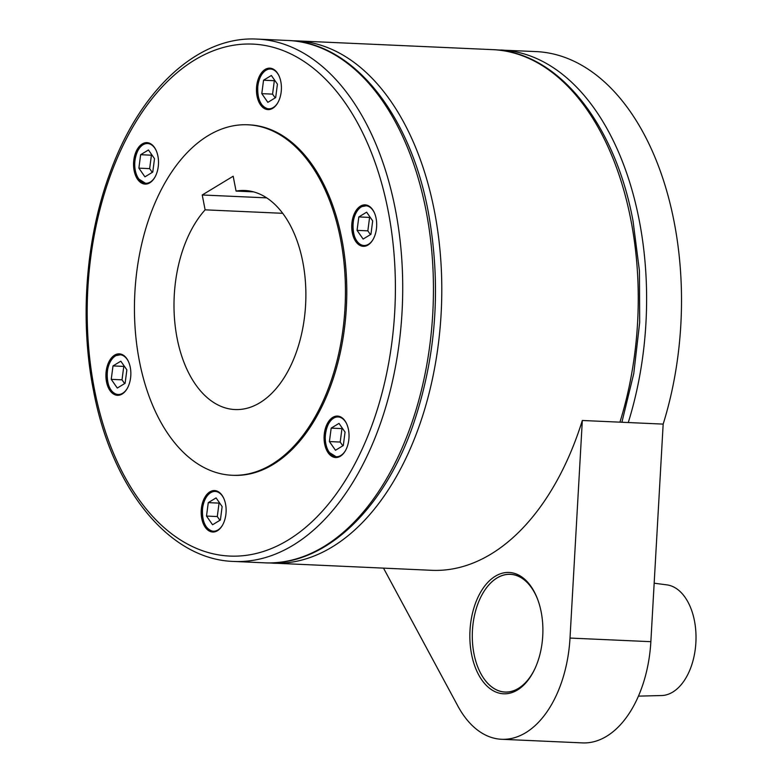 <?xml version="1.0" encoding="UTF-8"?>
<svg xmlns="http://www.w3.org/2000/svg" width="782" height="782" viewBox="0 0 782 782"><rect width="100%" height="100%" fill="white"/><g stroke="black" fill="none" stroke-linecap="round" stroke-linejoin="round"><path stroke-width="1.17" d="M638.444 696.136L662.217 695.521A55.473 33.313 -87.4 0 0 694.465 620.849A55.473 33.313 -87.4 0 0 667.173 584.907L654.163 583.216M268.676 562.923L431.703 570.313A261.432 156.996 -87.4 0 0 582.326 420.481L663.165 424.108A261.432 156.996 -87.4 0 0 674.133 221.912A261.432 156.996 -87.4 0 0 535.934 51.583L496.853 49.921M663.165 424.108L650.859 641.68L570.01 638.063A106.264 63.811 92.6 0 1 525.729 732.695A106.264 63.811 92.6 0 1 501.624 739.283A106.264 63.811 92.6 0 1 457.861 706.038L383.522 568.152M501.624 739.283L582.463 742.9A106.264 63.811 -87.4 0 0 606.568 736.312A106.264 63.811 -87.4 0 0 650.859 641.68M495.309 576.226A60.722 36.461 92.6 0 1 535.523 594.3A60.722 36.461 92.6 0 1 531.936 674.407A60.722 36.461 92.6 0 1 517.43 690.017A60.722 36.461 92.6 0 1 471.556 654.221A60.722 36.461 92.6 0 1 495.309 576.226M582.326 420.481L570.01 638.063M537.772 599.677A58.894 35.366 -87.4 0 0 496.99 578.006A58.894 35.366 -87.4 0 0 482.924 593.147A58.963 35.405 92.6 0 1 482.953 593.098A58.963 35.405 92.6 0 1 497.039 577.937A58.963 35.405 92.6 0 1 535.807 594.897M532.268 673.83A58.963 35.405 92.6 0 1 518.515 688.434A58.963 35.405 92.6 0 1 479.464 670.897A58.963 35.405 92.6 0 1 479.454 670.868A58.894 35.366 -87.4 0 0 518.446 688.365A58.894 35.366 -87.4 0 0 534.653 669.245M482.953 593.098L482.924 593.147A58.894 35.366 -87.4 0 0 479.444 670.848L479.464 670.897M266.261 109.324A20.743 12.463 92.6 0 1 256.584 86.861A20.743 12.463 92.6 0 1 269.858 68.151A20.743 12.463 92.6 0 1 271.608 68.445A20.743 12.463 92.6 0 1 281.285 90.898A20.743 12.463 92.6 0 1 268.001 109.607A20.743 12.463 92.6 0 1 266.261 109.324M352.311 232.801A20.743 12.463 92.6 0 1 365.135 204.864A20.743 12.463 92.6 0 1 376.103 218.383A20.743 12.463 92.6 0 1 363.278 246.32A20.743 12.463 92.6 0 1 352.311 232.801M327.345 423.57A20.743 12.463 92.6 0 1 337.492 416.073A20.743 12.463 92.6 0 1 348.156 428.233A20.743 12.463 92.6 0 1 345.781 450.031A20.743 12.463 92.6 0 1 335.634 457.529A20.743 12.463 92.6 0 1 324.96 445.369A20.743 12.463 92.6 0 1 327.345 423.57M216.331 490.852A20.743 12.463 92.6 0 1 225.998 513.315A20.743 12.463 92.6 0 1 212.724 532.024A20.743 12.463 92.6 0 1 210.974 531.731A20.743 12.463 92.6 0 1 201.306 509.278A20.743 12.463 92.6 0 1 214.581 490.568A20.743 12.463 92.6 0 1 216.331 490.852M130.271 367.374A20.743 12.463 92.6 0 1 117.456 395.311A20.743 12.463 92.6 0 1 106.489 381.792A20.743 12.463 92.6 0 1 119.314 353.855A20.743 12.463 92.6 0 1 130.271 367.374M155.247 176.605A20.743 12.463 92.6 0 1 145.09 184.102A20.743 12.463 92.6 0 1 134.426 171.942A20.743 12.463 92.6 0 1 136.801 150.144A20.743 12.463 92.6 0 1 146.948 142.647A20.743 12.463 92.6 0 1 157.622 154.807A20.743 12.463 92.6 0 1 155.247 176.605M247.796 124.788L249.135 124.846A175.412 105.335 92.6 0 1 341.861 239.136A175.412 105.335 92.6 0 1 233.447 475.329L232.098 475.27A175.412 105.335 -87.4 0 0 340.522 239.067A175.412 105.335 -87.4 0 0 247.796 124.788A175.412 105.335 -87.4 0 0 139.372 360.981A175.412 105.335 -87.4 0 0 232.098 475.27M267.845 102.344L275.665 97.603L277.424 84.173L271.364 75.483L263.544 80.214L261.794 93.644L267.845 102.344M263.544 80.214L274.326 80.702L272.566 94.133L275.196 97.897M261.794 93.644L272.566 94.133M357.061 230.358L363.122 239.057L370.932 234.317L372.691 220.886L366.631 212.186L358.821 216.927L357.061 230.358L367.843 230.846L370.463 234.6M358.821 216.927L369.593 217.416L367.843 230.846M331.177 428.135L329.418 441.566L335.478 450.266L343.298 445.525L345.058 432.094L338.997 423.394L331.177 428.135L341.959 428.614L340.199 442.055L342.819 445.808M329.418 441.566L340.199 442.055M216.086 497.89L208.266 502.631L206.507 516.061L212.567 524.761L220.387 520.02L222.137 506.589L216.086 497.89M206.507 516.061L217.288 516.55L219.908 520.304M208.266 502.631L219.048 503.119L217.288 516.55M126.87 369.876L120.809 361.186L112.999 365.917L111.24 379.348L117.3 388.048L125.11 383.307L126.87 369.876M111.24 379.348L122.021 379.837L124.641 383.6M112.999 365.917L123.771 366.406L122.021 379.837M152.754 172.099L154.513 158.668L148.453 149.978L140.633 154.709L138.883 168.14L144.934 176.84L152.754 172.099M140.633 154.709L151.415 155.198L149.655 168.629L152.275 172.392M138.883 168.14L149.655 168.629M233.173 176.224L236.066 191.082A109.636 65.835 92.6 0 1 244.854 190.505A109.636 65.835 92.6 0 1 302.8 261.931A109.636 65.835 92.6 0 1 235.04 409.553A109.636 65.835 92.6 0 1 177.084 338.127A109.636 65.835 92.6 0 1 205.119 209.84L202.235 194.982L233.173 176.224M205.119 209.84L282.693 213.31M253.544 191.864L236.066 191.082M202.235 194.982L266.682 197.866M628.269 422.544A261.432 156.996 -87.4 0 0 639.236 220.348A261.432 156.996 -87.4 0 0 501.037 50.019M619.921 422.172A261.432 156.996 -87.4 0 0 630.879 219.977A261.432 156.996 -87.4 0 0 492.68 49.647C557.566 51.465 614.838 123.018 633.009 220.788L639.432 270.826L639.686 322.419L633.762 373.561L621.895 422.26M272.85 563.196A261.432 156.996 -87.4 0 0 332.155 546.989A261.432 156.996 -87.4 0 0 434.43 211.179A261.432 156.996 -87.4 0 0 296.241 40.85L292.057 40.752M426.082 210.798A261.432 156.996 -87.4 0 0 287.884 40.478C352.77 42.296 410.032 113.84 428.213 211.619C441.605 285.235 436.473 356.651 412.818 425.867C383.336 510.538 324.295 566.315 264.492 562.825A261.432 156.996 -87.4 0 0 323.807 546.618A261.432 156.996 -87.4 0 0 426.082 210.798M395.36 209.429A261.432 156.996 -87.4 0 0 257.161 39.1C197.699 35.64 138.961 90.751 109.343 174.679C85.59 239.791 79.647 320.542 93.439 390.306C111.621 488.085 168.892 559.629 233.769 561.447A261.432 156.996 -87.4 0 0 293.084 545.24A261.432 156.996 -87.4 0 0 395.36 209.429M388.185 211.052A256.213 153.859 -87.4 0 0 194.63 60.019A256.213 153.859 -87.4 0 0 94.397 389.123A256.213 153.859 -87.4 0 0 287.952 540.157A256.213 153.859 -87.4 0 0 388.185 211.052M274.228 69.706A20.244 12.15 -87.4 0 0 272.488 68.982A20.244 12.15 -87.4 0 0 270.787 68.699A20.244 12.15 -87.4 0 0 261.296 75.267M260.103 101.748A20.244 12.15 -87.4 0 0 267.268 108.864A20.244 12.15 -87.4 0 0 268.969 109.138A20.244 12.15 -87.4 0 0 272.498 108.444M279.027 75.903A19.902 11.955 -87.4 0 0 272.175 69.305A19.902 11.955 -87.4 0 0 257.913 85.57A19.902 11.955 -87.4 0 0 263.71 106.665A19.902 11.955 -87.4 0 0 277.825 102.706M355.38 238.461A20.244 12.15 -87.4 0 0 364.246 245.851A20.244 12.15 -87.4 0 0 367.765 245.157M369.495 206.419A20.244 12.15 -87.4 0 0 366.054 205.412A20.244 12.15 -87.4 0 0 361.46 206.673A20.244 12.15 -87.4 0 0 356.563 211.981M374.295 212.616A19.902 11.955 -87.4 0 0 361.255 206.976A19.902 11.955 -87.4 0 0 353.464 232.537A19.902 11.955 -87.4 0 0 368.498 244.267A19.902 11.955 -87.4 0 0 373.102 239.419M329.3 452.416A20.244 12.15 -87.4 0 0 336.602 457.059A20.244 12.15 -87.4 0 0 340.121 456.365M327.736 449.67A20.244 12.15 -87.4 0 0 329.144 452.192M341.861 417.627A20.244 12.15 -87.4 0 0 338.411 416.62A20.244 12.15 -87.4 0 0 328.919 423.189M346.661 423.824A19.902 11.955 -87.4 0 0 345.302 421.518A19.902 11.955 -87.4 0 0 328.391 424.137A19.902 11.955 -87.4 0 0 329.163 452.143A19.902 11.955 -87.4 0 0 345.458 450.627M204.825 524.165A20.244 12.15 -87.4 0 0 211.981 531.281A20.244 12.15 -87.4 0 0 213.691 531.555A20.244 12.15 -87.4 0 0 217.21 530.861M218.95 492.122A20.244 12.15 -87.4 0 0 217.201 491.399A20.244 12.15 -87.4 0 0 215.5 491.116A20.244 12.15 -87.4 0 0 206.008 497.684M223.75 498.32A19.902 11.955 -87.4 0 0 211.658 492.171A19.902 11.955 -87.4 0 0 202.626 507.987A19.902 11.955 -87.4 0 0 211.756 530.939A19.902 11.955 -87.4 0 0 222.547 525.123M123.673 355.409A20.244 12.15 -87.4 0 0 120.233 354.402A20.244 12.15 -87.4 0 0 115.638 355.663A20.244 12.15 -87.4 0 0 110.741 360.971M128.473 361.607A19.902 11.955 -87.4 0 0 115.433 355.966A19.902 11.955 -87.4 0 0 107.642 381.528A19.902 11.955 -87.4 0 0 122.676 393.258A19.902 11.955 -87.4 0 0 127.27 388.41M109.558 387.452A20.244 12.15 -87.4 0 0 118.414 394.842A20.244 12.15 -87.4 0 0 121.943 394.148M151.317 144.201A20.244 12.15 -87.4 0 0 147.866 143.194A20.244 12.15 -87.4 0 0 138.385 149.763M138.756 178.99A20.244 12.15 -87.4 0 0 146.058 183.633A20.244 12.15 -87.4 0 0 149.587 182.939M156.117 150.398A19.902 11.955 -87.4 0 0 154.768 148.091A19.902 11.955 -87.4 0 0 137.847 150.711A19.902 11.955 -87.4 0 0 138.629 178.716A19.902 11.955 -87.4 0 0 154.914 177.201M137.192 176.243A20.244 12.15 -87.4 0 0 138.61 178.765M492.68 49.647L296.241 40.85M287.884 40.478L257.161 39.1M264.492 562.825L233.769 561.447M270.758 109.226L268.969 109.138C260.748 107.085 257.034 99.216 257.845 85.541C259.732 74.876 264.042 69.266 270.787 68.699L272.576 68.787M366.035 245.939L364.246 245.851C351.108 246.438 348.762 213.075 361.343 206.692L367.843 205.49M338.391 457.147L336.602 457.059L329.163 452.348C320.542 441.331 327.169 415.134 338.411 416.62L340.199 416.698M217.288 491.194L215.5 491.116C208.755 491.683 204.444 497.293 202.567 507.958C201.756 521.633 205.461 529.502 213.691 531.555L215.48 531.643M122.021 354.49L115.521 355.693C102.941 362.066 105.287 395.428 118.414 394.842L120.203 394.93M149.655 143.282L147.866 143.194C136.635 141.708 129.998 167.905 138.619 178.922L146.058 183.633L147.847 183.721"/></g></svg>
